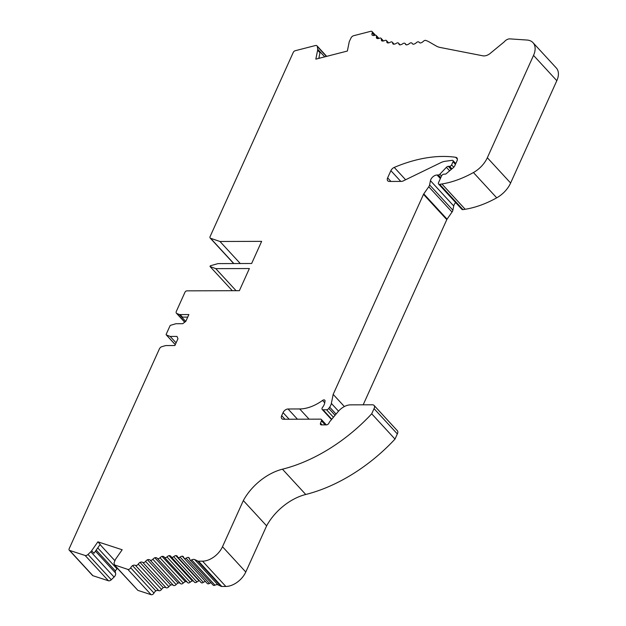 <?xml version="1.0" encoding="UTF-8"?>
<svg xmlns="http://www.w3.org/2000/svg" width="626" height="626" viewBox="0 0 626 626"><rect width="100%" height="100%" fill="white"/><g stroke="black" fill="none" stroke-linecap="round" stroke-linejoin="round"><path stroke-width="0.94" d="M233.795 263.554A2.199 1.369 137.4 0 1 233.467 263.327L210.18 238.036A2.199 1.369 137.4 0 1 210.117 236.55L293.242 52.451A2.199 1.369 137.4 0 1 295.276 50.706L315.387 45.541A2.84 1.776 137.4 0 1 317.022 45.862A2.84 1.776 137.4 0 1 317.335 46.543L326.428 56.418M318.83 58.374L319.964 52.756L317.632 50.221L315.833 59.141L347.367 51.042L349.183 42.028A4.014 2.504 137.4 0 1 349.519 41.058L351.069 37.873A2.84 1.776 -42.6 0 1 353.651 35.713L370.811 31.3A2.199 1.369 -42.6 0 1 372.079 31.55A2.199 1.369 -42.6 0 1 372.196 32.912A4.398 2.747 137.4 0 0 372.079 35.079A4.398 2.747 137.4 0 0 374.794 35.299A2.199 1.369 -42.6 0 1 376.242 35.486A2.199 1.369 -42.6 0 1 376.453 36.527A4.398 2.747 137.4 0 0 376.641 38.272A4.398 2.747 137.4 0 0 379.489 38.209A2.199 1.369 -42.6 0 1 381.109 38.335A2.199 1.369 -42.6 0 1 381.344 39.219A4.398 2.747 137.4 0 0 381.727 40.862A4.398 2.747 137.4 0 0 384.685 40.526A2.199 1.369 137.4 0 1 386.469 40.573A2.199 1.369 137.4 0 1 386.719 41.3A4.398 2.747 137.4 0 0 387.212 42.756A4.398 2.747 137.4 0 0 387.283 42.834A4.398 2.747 137.4 0 0 390.327 42.224A2.199 1.369 137.4 0 1 392.283 42.185A2.199 1.369 137.4 0 1 392.525 42.764A4.398 2.747 137.4 0 0 393.011 43.93A4.398 2.747 137.4 0 0 393.277 44.164A4.398 2.747 137.4 0 0 396.368 43.296A2.199 1.369 137.4 0 1 398.496 43.147A2.199 1.369 137.4 0 1 398.715 43.593A4.398 2.747 137.4 0 0 399.161 44.485A4.398 2.747 137.4 0 0 399.638 44.853A4.398 2.747 137.4 0 0 402.768 43.718A2.199 1.369 137.4 0 1 405.053 43.46L406.368 44.884A4.398 2.747 137.4 0 0 409.474 43.499A2.199 1.369 137.4 0 1 411.916 43.116A2.199 1.369 137.4 0 1 412.049 43.311A4.398 2.747 137.4 0 0 412.323 43.71A4.398 2.747 137.4 0 0 413.301 44.258A4.398 2.747 137.4 0 0 416.423 42.638A2.199 1.369 137.4 0 1 419.013 42.122A2.199 1.369 137.4 0 1 419.084 42.216A4.398 2.747 137.4 0 0 419.224 42.388A4.398 2.747 137.4 0 0 420.484 42.991A4.398 2.747 137.4 0 0 423.45 41.261A2.199 1.369 137.4 0 1 425.727 40.416A44 27.458 137.4 0 1 429.389 42.052L436.244 46.027A26.402 16.479 137.4 0 0 440.18 47.466L482.928 55.824A8.803 5.493 137.4 0 0 490.972 52.764L504.235 41.856A5.72 3.568 137.4 0 1 509.65 38.867L527.022 40.041A18.882 11.784 137.4 0 1 533 42.67L556.287 67.96A18.882 11.784 137.4 0 1 556.819 80.699L510.62 183.019A21.996 13.733 137.4 0 1 496.715 197.832A83.602 52.177 137.4 0 1 465.196 209.272L462.982 209.632A2.199 1.369 137.4 0 1 461.902 209.342L438.615 184.052A2.199 1.369 137.4 0 1 438.552 182.573L441.533 175.961A2.199 1.369 137.4 0 1 444.03 174.153L445.039 174.153A1.761 1.095 137.4 0 0 446.346 173.598L453.161 167.807A4.398 2.747 137.4 0 0 454.875 165.593L457.011 160.851A4.398 2.747 137.4 0 0 456.894 157.885A4.398 2.747 137.4 0 0 455.697 157.29L457.379 159.121M455.673 202.581A5.509 3.435 -42.6 0 0 453.733 205.977L452.888 210.187A4.398 2.747 137.4 0 1 452.042 212.05L447.058 219.17A2.152 1.346 -42.6 0 0 446.792 219.624L363.174 404.819M221.792 586.468L198.505 561.186L202.55 561.17A17.598 10.986 137.4 0 0 222.496 546.725L243.334 500.573A44 27.458 137.4 0 1 282.459 469.195A132 82.382 -42.6 0 0 371.711 413.802L374.043 408.637A4.398 2.747 -42.6 0 0 374.043 405.405L397.33 430.696A4.398 2.747 137.4 0 1 397.33 433.928L394.998 439.092A132 82.382 -42.6 0 1 305.746 494.477A44 27.458 137.4 0 0 266.621 525.856L245.783 572.015A17.598 10.986 137.4 0 1 225.837 586.46L221.792 586.468A4.398 2.747 -42.6 0 1 220.861 586.233A96.795 60.417 137.4 0 0 217.926 584.848A4.398 2.747 137.4 0 0 214.968 585.193A2.199 1.369 -42.6 0 1 213.176 585.146L189.889 559.855A2.199 1.369 137.4 0 1 189.647 559.206A4.398 2.747 137.4 0 0 189.154 557.907A4.398 2.747 137.4 0 0 188.238 557.375L189.608 558.869M188.238 557.375A4.398 2.747 137.4 0 0 186.118 558.165A2.199 1.369 137.4 0 1 184.075 558.259L207.362 583.549A2.199 1.369 -42.6 0 0 209.405 583.455A4.398 2.747 137.4 0 1 210.985 582.759M200.938 582.219A2.199 1.369 -42.6 0 0 201.142 582.595A2.199 1.369 -42.6 0 0 203.356 582.391A4.398 2.747 137.4 0 1 205.422 581.444M194.412 582.047A2.199 1.369 -42.6 0 0 194.576 582.297A2.199 1.369 -42.6 0 0 196.94 581.969A4.398 2.747 137.4 0 1 199.045 580.85A4.398 2.747 137.4 0 1 199.616 580.936M187.612 582.509A2.199 1.369 -42.6 0 0 187.714 582.649A2.199 1.369 -42.6 0 0 190.234 582.196A4.398 2.747 137.4 0 1 192.299 580.928A4.398 2.747 137.4 0 1 193.489 581.116M157.361 558.4L180.578 583.62A2.199 1.369 -42.6 0 0 180.609 583.659A2.199 1.369 -42.6 0 0 183.277 583.064A4.398 2.747 137.4 0 1 185.296 581.656A4.398 2.747 137.4 0 1 187.08 581.961M97.891 541.834L100.215 544.37L93.955 553.298L91.631 550.77L97.891 541.834L122.187 549.761L115.865 558.783A4.014 2.504 137.4 0 0 115.325 559.754L113.995 562.946L114.621 565.098L137.908 590.388L151.132 594.7A2.199 1.369 -42.6 0 0 153.973 593.08A4.398 2.747 137.4 0 1 155.819 590.897A4.398 2.747 137.4 0 1 158.738 590.67A2.199 1.369 -42.6 0 0 161.516 589.426A4.398 2.747 137.4 0 1 163.284 587.673A4.398 2.747 137.4 0 1 166.086 587.712A2.199 1.369 -42.6 0 0 168.856 586.695A4.398 2.747 137.4 0 1 170.726 585.044A4.398 2.747 137.4 0 1 173.386 585.357A2.199 1.369 -42.6 0 0 176.133 584.567A4.398 2.747 137.4 0 1 178.081 583.033A4.398 2.747 137.4 0 1 180.437 583.471M137.908 590.388L114.112 564.777L127.845 569.41A2.199 1.369 -42.6 0 0 130.693 567.79A4.398 2.747 137.4 0 1 132.532 565.607L155.819 590.897M91.631 550.77A4.014 2.504 137.4 0 1 90.793 551.764L88 554.464A2.84 1.776 137.4 0 1 85.144 555.481L69.642 550.426A2.199 1.369 137.4 0 1 69.243 550.176L92.531 575.466A2.199 1.369 -42.6 0 0 92.93 575.717L108.431 580.772A2.84 1.776 -42.6 0 0 111.287 579.754L114.081 577.055A4.014 2.504 -42.6 0 0 115.411 572.837L115.278 570.842L117.422 568.369M176.086 342.86L170.178 336.436L166.367 334.933A0.876 0.548 137.4 0 1 166.211 334.245L169.959 325.943A0.876 0.548 137.4 0 1 170.741 325.254L175.922 323.72L182.722 323.697L185.781 321.388L188.864 314.565L180.147 314.596L182.479 317.124L187.714 317.108M69.243 550.176A2.199 1.369 137.4 0 1 69.181 548.689L159.411 348.862A2.817 1.761 137.4 0 1 161.923 346.655L165.194 345.709A4.014 2.504 137.4 0 1 166.164 345.56L174.881 345.536L177.964 338.713L176.978 336.42L170.178 336.436M240.274 263.53L219.976 241.487L210.571 238.287A2.199 1.369 137.4 0 1 210.18 238.036M180.147 314.596A4.014 2.504 137.4 0 1 179.31 314.455L176.884 313.524A2.817 1.761 137.4 0 1 176.438 313.227A2.817 1.761 137.4 0 1 176.36 311.325L184.952 292.287A1.761 1.095 137.4 0 1 186.947 290.847L239.375 290.683L249.375 268.538L215.767 268.64L210.023 266.504L210.344 265.784L218.044 263.601L251.644 263.499L261.645 241.354L219.976 241.487M210.023 266.504L232.301 290.699M215.767 268.64L236.065 290.691M95.449 551.162L115.411 572.837M96.193 550.113L115.278 570.842M97.734 547.907L116.827 568.635M100.058 544.597L114.918 560.732M132.532 565.607A4.398 2.747 137.4 0 1 135.451 565.38A2.199 1.369 -42.6 0 0 138.229 564.136A4.398 2.747 137.4 0 1 139.997 562.383L163.284 587.673M139.997 562.383A4.398 2.747 137.4 0 1 142.798 562.422A2.199 1.369 -42.6 0 0 145.568 561.405A4.398 2.747 137.4 0 1 147.439 559.754A4.398 2.747 137.4 0 1 150.099 560.067L173.386 585.357M147.439 559.754L170.726 585.044M178.081 583.033L154.794 557.743A4.398 2.747 137.4 0 0 152.846 559.276A2.199 1.369 137.4 0 1 150.099 560.067M154.794 557.743A4.398 2.747 137.4 0 1 157.236 558.259A4.398 2.747 137.4 0 1 157.29 558.329A2.199 1.369 137.4 0 0 157.322 558.369L180.609 583.659M185.296 581.656L162.009 556.365A4.398 2.747 137.4 0 0 159.99 557.774A2.199 1.369 137.4 0 1 157.322 558.369M162.009 556.365A4.398 2.747 137.4 0 1 164.114 556.944A4.398 2.747 137.4 0 1 164.325 557.226A2.199 1.369 137.4 0 0 164.427 557.359L187.714 582.649M192.299 580.928L169.012 555.638A4.398 2.747 137.4 0 0 166.946 556.905A2.199 1.369 137.4 0 1 164.427 557.359M169.012 555.638A4.398 2.747 137.4 0 1 170.804 556.256A4.398 2.747 137.4 0 1 171.125 556.757A2.199 1.369 137.4 0 0 171.289 557.007L194.576 582.297M199.045 580.85L175.757 555.567A4.398 2.747 137.4 0 0 173.652 556.678A2.199 1.369 137.4 0 1 171.289 557.007M175.757 555.567A4.398 2.747 137.4 0 1 177.244 556.185A4.398 2.747 137.4 0 1 177.651 556.929A2.199 1.369 137.4 0 0 177.854 557.304L201.142 582.595M183.927 558.04L182.182 556.146A4.398 2.747 137.4 0 0 180.069 557.101A2.199 1.369 137.4 0 1 177.854 557.304M182.182 556.146A4.398 2.747 137.4 0 1 183.371 556.733A4.398 2.747 137.4 0 1 183.841 557.75A2.199 1.369 137.4 0 0 184.075 558.259M198.505 561.186A4.398 2.747 137.4 0 1 197.573 560.943A96.795 60.417 137.4 0 0 194.639 559.558A4.398 2.747 137.4 0 0 191.681 559.902A2.199 1.369 137.4 0 1 189.889 559.855M374.043 405.405A4.398 2.747 -42.6 0 0 372.431 404.787L350.513 404.858A13.201 8.24 137.4 0 0 338.189 411.556L329.699 421.705A2.168 1.354 137.4 0 0 329.26 422.386L328.955 423.059A2.207 1.377 137.4 0 1 326.451 424.874L321.42 424.89A2.199 1.369 137.4 0 1 320.614 424.577A2.199 1.369 137.4 0 1 320.504 423.207L322.054 424.89M374.043 408.637L397.33 433.928M455.697 157.29A132 82.382 137.4 0 0 394.247 167.408A4.398 2.747 137.4 0 0 390.89 170.655L387.635 177.854A4.398 2.747 137.4 0 0 387.76 180.828A4.398 2.747 137.4 0 0 389.372 181.446L401.329 181.407A4.398 2.747 137.4 0 0 403.23 180.922L440.853 162.635A13.201 8.24 137.4 0 1 445.188 161.273L452.16 160.326A1.761 1.095 137.4 0 1 452.981 160.561A1.761 1.095 137.4 0 1 453.036 161.751L451.612 164.888A1.761 1.095 137.4 0 1 449.617 166.336L448.31 166.336A2.199 1.369 137.4 0 0 446.393 167.306L439.859 174.224A1.776 1.103 137.4 0 1 438.317 174.998L437.073 175.006A5.509 3.435 137.4 0 0 430.445 180.687L429.6 184.897A4.398 2.747 137.4 0 1 428.755 186.767L423.771 193.88A2.152 1.346 137.4 0 0 423.505 194.334L333.181 394.388L331.357 403.41A8.803 5.493 137.4 0 1 329.675 407.135L328.767 408.434A2.199 1.369 137.4 0 1 326.545 409.772L323.032 409.78A2.199 1.369 137.4 0 1 322.226 409.474A2.199 1.369 137.4 0 1 322.546 407.37A8.803 5.493 137.4 0 0 324.714 402.87L325.011 401.18A2.199 1.369 137.4 0 0 324.792 400.202A2.199 1.369 137.4 0 0 322.554 400.421A35.197 21.973 137.4 0 1 299.69 408.958L288.046 408.989A4.398 2.747 137.4 0 0 283.062 412.604L281.677 415.664A4.398 2.747 137.4 0 0 281.802 418.637A4.398 2.747 137.4 0 0 283.414 419.256L320.528 419.138A2.199 1.369 137.4 0 1 321.334 419.451A2.199 1.369 137.4 0 1 321.443 420.821L320.504 423.207M333.181 394.388L344.37 406.548M533 42.67A18.882 11.784 137.4 0 1 533.532 55.409L487.333 157.729A21.996 13.733 137.4 0 1 473.428 172.541A83.602 52.177 137.4 0 1 441.909 183.981L439.695 184.341A2.199 1.369 137.4 0 1 438.615 184.052M406.337 44.884A4.398 2.747 137.4 0 1 405.617 44.407A4.398 2.747 137.4 0 1 405.241 43.773L406.219 44.837M318.994 57.561L319.565 58.179M317.335 46.543L317.695 49.235A4.014 2.504 137.4 0 1 317.632 50.221M371.711 413.802L394.998 439.092M243.334 500.573L266.621 525.856M210.571 238.287L233.834 263.554M176.884 313.524L184.803 322.124M179.31 314.455L185.734 321.428M166.367 334.933L175.296 344.621M69.642 550.426L92.93 575.717M85.144 555.481L108.431 580.772M88 554.464L111.287 579.754M90.793 551.764L114.081 577.055M127.845 569.41L151.132 594.7M130.693 567.79L153.973 593.08M135.451 565.38L158.738 590.67M138.229 564.136L161.516 589.426M142.798 562.422L166.086 587.712M152.846 559.276L176.133 584.567M159.99 557.774L183.277 583.064M166.946 556.905L190.234 582.196M173.652 556.678L196.94 581.969M180.069 557.101L203.356 582.391M186.118 558.165L209.405 583.455M191.681 559.902L214.968 585.193M194.639 559.558L217.926 584.848M197.573 560.943L220.861 586.233M202.55 561.17L225.837 586.46M222.496 546.725L245.783 572.015M321.443 420.821L325.176 424.874M281.677 415.664L284.979 419.248M283.062 412.604L289.165 419.24M288.046 408.989L297.452 419.209M299.69 408.958L309.095 419.177M322.554 400.421L324.73 402.784M323.032 409.78L331.749 419.248M326.545 409.772L333.431 417.245M328.767 408.434L335.074 415.281M329.675 407.135L336.076 414.083M331.357 403.41L338.517 411.18M423.505 194.334L446.792 219.624M423.771 193.88L447.058 219.17M428.755 186.767L452.042 212.05M429.6 184.897L452.888 210.187M430.445 180.687L453.733 205.977M437.073 175.006L440.36 178.574M438.317 174.998L440.767 177.659M439.859 174.224L441.51 176.016M446.393 167.306L449.625 170.812M451.197 169.474L448.31 166.336M449.617 166.336L451.933 168.848M451.612 164.888L453.772 167.228M455.431 164.356L453.036 161.751M387.635 177.854L390.937 181.446M390.89 170.655L400.789 181.415M394.247 167.408L405.617 179.764M439.695 184.341L462.982 209.632M441.909 183.981L465.196 209.272M473.428 172.541L496.715 197.832M487.333 157.729L510.62 183.019M533.532 55.409L556.819 80.699M412.049 43.311L412.69 44.016M398.715 43.593L399.881 44.853M392.525 42.764L393.84 44.196M386.719 41.3L388.206 42.92M376.453 36.527L378.315 38.546M372.196 32.912L374.481 35.392M317.695 49.235L324.714 56.856M282.459 469.195L305.746 494.477M381.344 39.219L383.018 41.034M145.568 561.405L168.856 586.695M176.438 313.227L184.701 322.202M166.234 334.84L175.272 344.66M321.334 419.451L326.326 424.874M322.226 409.474L331.506 419.545M452.981 160.561L455.775 163.589M419.013 42.122L419.428 42.584M411.916 43.116L412.792 44.07M398.496 43.147L400.053 44.845M392.283 42.185L394.114 44.18M386.469 40.573L388.589 42.881M376.242 35.486L378.933 38.413M372.079 31.55L375.428 35.181M317.022 45.862L326.686 56.356M381.109 38.335L383.519 40.956"/></g></svg>
